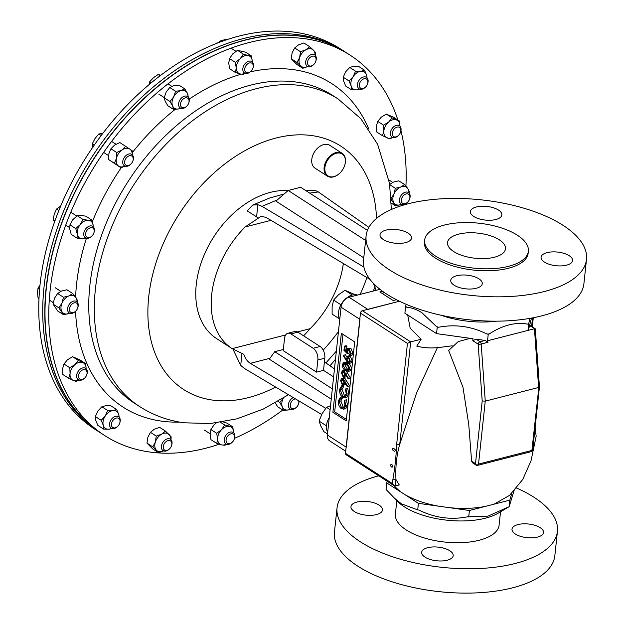 <?xml version="1.0" encoding="UTF-8"?>
<svg xmlns="http://www.w3.org/2000/svg" width="624" height="624" viewBox="0 0 624 624"><rect width="100%" height="100%" fill="white"/><g stroke="black" fill="none" stroke-linecap="round" stroke-linejoin="round"><path stroke-width="0.94" d="M453.664 251.534A29.156 12.636 6.1 0 0 485.339 258.547A29.156 12.636 6.1 0 0 505.502 248.781A29.156 12.636 6.1 0 0 499.364 239.842A29.156 12.636 6.1 0 0 467.688 232.83A29.156 12.636 6.1 0 0 447.525 242.588A29.156 12.636 6.1 0 0 453.664 251.534M478.92 278.834A15.842 6.872 -173.9 0 1 482.258 283.694A15.842 6.872 -173.9 0 1 471.299 288.998A15.842 6.872 -173.9 0 1 454.085 285.191A15.842 6.872 -173.9 0 1 450.746 280.332A15.842 6.872 -173.9 0 1 461.705 275.02A15.842 6.872 -173.9 0 1 478.92 278.834M569.236 255.715A15.842 6.872 -173.9 0 1 572.575 260.582A15.842 6.872 -173.9 0 1 561.616 265.886A15.842 6.872 -173.9 0 1 544.401 262.072A15.842 6.872 -173.9 0 1 541.063 257.213A15.842 6.872 -173.9 0 1 552.022 251.909A15.842 6.872 -173.9 0 1 569.236 255.715M498.521 210.077A15.842 6.872 -173.9 0 1 501.86 214.937A15.842 6.872 -173.9 0 1 490.901 220.241A15.842 6.872 -173.9 0 1 473.686 216.434A15.842 6.872 -173.9 0 1 470.348 211.575A15.842 6.872 -173.9 0 1 481.307 206.263A15.842 6.872 -173.9 0 1 498.521 210.077M408.205 233.197A15.842 6.872 -173.9 0 1 411.544 238.056A15.842 6.872 -173.9 0 1 400.585 243.36A15.842 6.872 -173.9 0 1 383.37 239.554A15.842 6.872 -173.9 0 1 380.032 234.686A15.842 6.872 -173.9 0 1 390.991 229.382A15.842 6.872 -173.9 0 1 408.205 233.197M449.857 550.781A15.842 6.872 -173.9 0 1 453.196 555.641A15.842 6.872 -173.9 0 1 442.237 560.945A15.842 6.872 -173.9 0 1 425.022 557.138A15.842 6.872 -173.9 0 1 421.684 552.271A15.842 6.872 -173.9 0 1 432.643 546.967A15.842 6.872 -173.9 0 1 449.857 550.781M540.173 527.662A15.842 6.872 -173.9 0 1 543.512 532.522A15.842 6.872 -173.9 0 1 532.553 537.826A15.842 6.872 -173.9 0 1 515.338 534.019A15.842 6.872 -173.9 0 1 512 529.16A15.842 6.872 -173.9 0 1 522.959 523.848A15.842 6.872 -173.9 0 1 540.173 527.662M379.142 505.144A15.842 6.872 -173.9 0 1 382.481 510.003A15.842 6.872 -173.9 0 1 371.522 515.307A15.842 6.872 -173.9 0 1 354.307 511.501A15.842 6.872 -173.9 0 1 350.969 506.633A15.842 6.872 -173.9 0 1 361.928 501.329A15.842 6.872 -173.9 0 1 379.142 505.144M396.817 500.651L395.382 514.036A52.151 22.604 6.1 0 0 406.364 530.041A52.151 22.604 6.1 0 0 463.024 542.584A52.151 22.604 6.1 0 0 499.099 525.119L500.526 511.735M487.999 342.28L481.198 344.019A2.176 0.515 175.9 0 1 478.156 344.136L472.781 340.673L476.026 339.152L485.222 340.439L487.999 342.28L487.547 340.759L488.241 334.214L486.97 334.035C471.409 326.29 455.263 324.035 438.524 327.265L436.457 326.57L421.863 312.702C416.668 309.442 411.512 307.593 406.38 307.156A66.94 29.016 -173.9 0 1 405.74 306.103L406.123 304.27M389.446 269.864A110.822 48.04 -173.9 0 1 366.109 235.856A110.822 48.04 -173.9 0 1 442.759 198.752A110.822 48.04 -173.9 0 1 563.16 225.404A110.822 48.04 -173.9 0 1 586.498 259.412A110.822 48.04 -173.9 0 1 509.847 296.517A110.822 48.04 -173.9 0 1 389.446 269.864M586.498 259.412L583.9 283.748A110.822 48.04 -173.9 0 1 507.25 320.853A110.822 48.04 -173.9 0 1 386.849 294.2A110.822 48.04 -173.9 0 1 363.511 260.192L366.109 235.856M435.638 256.152A52.151 22.604 -173.9 0 1 424.655 240.146A52.151 22.604 -173.9 0 1 460.723 222.682A52.151 22.604 -173.9 0 1 517.382 235.225A52.151 22.604 -173.9 0 1 528.364 251.23A52.151 22.604 -173.9 0 1 492.297 268.687A52.151 22.604 -173.9 0 1 435.638 256.152M528.364 251.23L528.161 253.172A52.151 22.604 -173.9 0 1 492.086 270.637A52.151 22.604 -173.9 0 1 435.427 258.094A52.151 22.604 -173.9 0 1 424.445 242.089L424.655 240.146M494.044 504.176L509.847 500.128L509.153 506.672L499.067 512.655A57.946 25.116 -173.9 0 1 404.43 506.867A57.946 25.116 -173.9 0 1 398.042 501.86L386.045 489.458L386.747 482.914L405.015 494.699C414.703 500.136 426.013 503.974 438.929 506.22L449.101 507.64C462.212 508.95 474.248 508.552 485.207 506.438L494.044 504.176L509.574 495.355L522.748 479.466L531.024 460.801L536.156 436.27L535.119 427.37M405.015 494.699L418.415 503.35L417.713 509.894L401.435 503.841L393.471 497.383M516.298 487.921A110.822 48.04 -173.9 0 1 534.097 497.351A110.822 48.04 -173.9 0 1 557.435 531.359A110.822 48.04 -173.9 0 1 480.784 568.464A110.822 48.04 -173.9 0 1 360.383 541.811A110.822 48.04 -173.9 0 1 337.046 507.803A110.822 48.04 -173.9 0 1 378.752 475.816M557.435 531.359L554.837 555.695A110.822 48.04 -173.9 0 1 478.187 592.8A110.822 48.04 -173.9 0 1 357.786 566.147A110.822 48.04 -173.9 0 1 334.448 532.139L337.046 507.803M476.026 339.152L480.067 341.757A2.176 1.279 -104.4 0 1 481.198 344.019L485.261 401.131L478.53 464.092L531.898 450.434A2.176 1.279 75.6 0 1 531.102 451.675L476.83 465.566L472.485 462.774L471.604 461.152L468.764 424.538L462.977 387.239L448.687 350.47L458.203 341.601L470.223 338.341M407.706 315.011L410.179 328.208L421.192 339.199L416.793 346.141C431.964 350.002 443.539 346.499 450.278 346.07L452.189 345.805M437.432 347.576L416.59 392.917L399.734 444.327C396.31 456.074 395.39 468.499 395.967 479.552L399.266 484.957L395.281 485.979L394.056 485.69L392.457 483.608L392.933 479.131C394.914 467.899 396.17 456.152 396.7 443.906L407.441 343.418L410.686 341.89L421.192 339.199M393.338 485.23L400.304 491.665M394.056 485.69L346 454.678A2.176 1.482 -57.2 0 1 345.478 453.289L360.454 313.092A2.176 1.482 -57.2 0 1 362.365 310.713L410.686 341.89L399.734 444.327A2.176 0.944 -173.9 0 1 396.7 443.906M345.696 451.214L329.581 440.817A9.056 6.185 -57.2 0 1 327.397 435.029L341.063 307.172A9.056 6.185 -57.2 0 1 349.027 297.242L367.918 309.434L399.43 301.228L362.365 310.713M406.38 307.156L405.584 306.649L404.882 313.193L436.55 333.629L437.252 327.085M436.55 333.629L472.992 338.723L472.781 340.673M405.584 306.649L405.74 306.103M529.901 318.373L528.684 323.864L527.678 324.121C515.432 321.922 502.624 325.198 489.255 333.957L488.241 334.214M487.547 340.759L527.99 330.408L528.684 323.864M471.604 461.152L475.496 463.663L482.196 400.967L485.261 401.131L538.621 387.473L534.448 328.754L527.99 330.408L529.55 326.141M531.5 318.084L529.659 325.159M387.215 481.276L386.747 482.914M507.172 507.546L487.991 516.142L467.431 516.851C450.692 520.081 434.546 517.819 418.993 510.073L417.713 509.894M449.101 507.64L469.404 510.487L468.702 517.023M469.404 510.487L485.207 506.438M418.415 503.35L438.929 506.22M509.847 500.128L511.937 492.82M514.153 490.378L509.153 506.672M390.46 465.403C391.053 463.882 391.872 464.139 392.917 466.183C392.301 467.719 391.482 467.462 390.46 465.403M392.512 449.725C392.566 447.86 393.479 447.899 395.265 449.818C395.195 451.729 394.274 451.698 392.512 449.725M395.281 485.979L395.967 479.552A2.176 0.944 -173.9 0 1 392.933 479.131M475.496 463.663L476.791 465.527L478.53 464.092M531.102 451.675A2.176 2.176 0 0 0 532.724 449.803A2.176 0.944 6.1 0 1 531.898 450.434L538.964 386.443M532.724 449.803L539.44 386.896L535.322 328.918L529.394 325.494M441.02 315.237A57.946 25.116 6.1 0 0 496.501 321.165M438.524 327.265A66.94 29.016 -173.9 0 1 436.457 326.57M528.84 323.318A66.94 29.016 -173.9 0 1 527.678 324.121M489.255 333.957A66.94 29.016 -173.9 0 1 486.97 334.035M346.242 52.658L340.189 48.75A226.348 154.612 122.8 0 0 92.836 147.131A226.348 154.612 122.8 0 0 84.178 421.356A226.348 154.612 122.8 0 0 94.7 429.117L98.678 431.683A226.348 154.612 -57.2 0 1 52.728 371.927A226.348 154.612 -57.2 0 1 124.199 115.081A226.348 154.612 -57.2 0 1 344.167 51.316A226.348 154.612 122.8 0 0 96.814 149.698A226.348 154.612 122.8 0 0 88.156 423.93A226.348 154.612 122.8 0 0 98.678 431.683L100.76 433.025A226.348 154.612 -57.2 0 1 54.803 373.269A226.348 154.612 -57.2 0 1 126.282 116.423A226.348 154.612 -57.2 0 1 346.242 52.658A226.348 154.612 -57.2 0 1 346.336 52.712M350.197 55.208L346.429 52.775A226.348 154.612 122.8 0 0 301.236 36.301A226.348 154.612 122.8 0 0 76.479 189.306A226.348 154.612 122.8 0 0 100.948 433.142L104.715 435.575A226.348 154.612 -57.2 0 1 80.246 191.732A226.348 154.612 -57.2 0 1 305.003 38.735A226.348 154.612 -57.2 0 1 350.197 55.208A226.348 154.612 -57.2 0 1 397.894 120.019M400.951 130.744A226.348 154.612 -57.2 0 1 405.928 186.108M404.36 204.29A226.348 154.612 -57.2 0 1 404.29 204.836M335.494 359.26A226.348 154.612 -57.2 0 1 329.995 365.804M282.75 410.046A226.348 154.612 -57.2 0 1 234.538 438.29M219.203 444.218A226.348 154.612 -57.2 0 1 149.9 452.041A226.348 154.612 -57.2 0 1 104.715 435.575M287.999 190.64A84.201 57.517 122.8 0 0 196.24 284.731A84.201 57.517 122.8 0 0 216.575 338.582L232.019 348.551A84.201 57.517 122.8 0 0 232.151 348.637L285.659 334.948M270.995 220.334L245.162 226.949A84.201 57.517 122.8 0 0 211.684 294.7A84.201 57.517 122.8 0 0 232.019 348.551M245.162 226.949L260.988 216.388L265.918 217.308L369.954 279.388M363.893 267.056L262.002 206.349L257.884 204.703L252.743 205.054L247.174 210.889L258.352 217.955M331.235 399.142L269.287 359.167L274.755 351.694L332.335 388.853M283.343 349.502L274.755 351.694M333.614 376.888L323.513 370.367L324.808 358.199L317.858 359.978A9.056 5.32 -104.4 0 0 313.17 348.278L290.94 333.934A9.056 5.32 -104.4 0 0 287.828 333.278A9.056 5.32 -104.4 0 0 284.521 338.465L283.218 350.633L316.555 372.146L317.858 359.978M313.17 348.278L320.12 346.499L297.898 332.155L290.94 333.934M323.513 370.367L316.555 372.146M287.828 333.278L294.785 331.5A9.056 5.32 75.6 0 1 297.898 332.155M320.12 346.499A9.056 5.32 75.6 0 1 324.808 358.199M257.884 204.703L256.573 216.957M373.487 283.468L376.132 290.3M306.041 190.749L314.652 190.172L318.326 191.927L309.715 193.112M368.878 227.362L318.326 191.927M363.761 257.806L275.925 201.115L288.187 190.476L365.617 240.451M277.368 199.867L262.002 206.349M334.464 368.932L324.418 361.889M325.744 408.291L250.31 363.34C247.424 361.514 245.248 358.496 243.781 354.292L232.151 348.637M321.672 414.492L244.663 368.605L240.708 365.438L241.972 353.582M232.955 349.136L240.708 365.438M297.492 331.913L310.198 328.661A84.201 57.517 122.8 0 0 343.364 263.453M310.198 328.661L303.623 335.852M367.45 230.381L300.674 187.286L288.187 190.476M327.397 435.029L346.289 447.221L357.56 341.773L359.954 319.363L341.063 307.172M346.25 420.911L354.689 341.905L341.359 333.302L332.912 412.308L346.25 420.911M382.551 291.26L379.868 291.946L393.206 300.557L396.435 299.731M349.027 297.242L379.985 289.318M344.409 346.164L345.119 346.624L344.752 350.087L346.531 351.819L346.523 350.532L347.802 348.473L349.144 348.8L351.218 353.941L349.97 355.914L348.925 355.774L349.019 354.861L350.509 353.426L349.019 349.697L348.145 349.487L347.217 351.156L347.334 353.636L343.957 350.337L344.409 346.164L346.18 345.704L346.897 346.172L346.663 349.768M347.802 348.473L350.914 348.348L352.997 353.48L351.749 355.462L349.97 355.914M349.183 349.814L349.112 353.184L347.334 353.636M343.66 355.118L346.195 359.627L347.482 356.577L348.629 356.842L350.423 361.405L349.206 363.379L347.974 363.121L343.208 355.579L345.439 354.666L346.772 357.045M347.482 356.577L350.399 356.39L352.201 360.953L350.977 362.926L349.206 363.379M346.32 370.945L350.376 378.004L349.947 378.511L348.176 378.963L345.641 374.306L344.315 377.45L343.184 377.192L341.39 372.575L342.646 370.547L343.871 370.804L348.598 378.464L348.176 378.963M346.827 376.483L344.315 377.45M342.646 370.547L344.932 370.063M341.531 385.897L341.858 386.966L340.306 389.922L342.779 396.341L344.378 396.716L346.211 393.666L345.439 389.275L345.938 388.744L346.928 394.118L345.259 397.535L342.631 397.223C340.408 395.437 339.394 392.831 339.596 389.399L341.531 385.897L343.301 385.445L343.637 386.513L342.077 389.47L344.549 395.881L345.228 396.217M345.938 388.744L347.716 388.292L348.699 393.666L347.03 397.082L344.783 397.722L347.03 397.082M340.298 397.387L340.634 398.463L339.074 401.411L341.554 407.831L343.153 408.205L344.986 405.155L344.206 400.772L344.713 400.234L345.696 405.616L344.035 409.024L341.406 408.712C339.175 406.934 338.161 404.321 338.364 400.889L340.298 397.387L342.077 396.934L342.404 398.003L340.852 400.959L343.325 407.378L344.003 407.706M344.713 400.234L346.484 399.781L347.474 405.155L345.805 408.572L343.559 409.211L345.805 408.572M342.974 334.339L334.69 411.848L346.406 419.414M341.812 378.378L344.807 378.183L349.541 385.843L347.342 386.802L344.807 382.138L343.473 385.289L342.342 385.031L340.556 380.406L341.812 378.378L343.036 378.635L347.763 386.295L347.342 386.802M345.992 384.322L343.473 385.289M348.052 363.106C350.064 364.135 351.164 366.093 351.343 368.987L350.056 370.921L348.286 371.374L345.54 370.484C343.528 369.502 342.42 367.583 342.233 364.705L343.551 362.723L346.281 363.558C348.293 364.588 349.385 366.545 349.565 369.439L348.286 371.374M343.551 362.723L345.329 362.263L347.607 362.833M384.602 292.711L382.06 293.358M334.69 411.848L332.912 412.308M345.696 405.616L347.474 405.155M341.554 407.831L343.325 407.378M339.074 401.411L340.852 400.959M340.634 398.463L342.404 398.003M346.928 394.118L348.699 393.666M342.779 396.341L344.549 395.881M340.306 389.922L342.077 389.47M341.858 386.966L343.637 386.513M342.896 379.525L341.266 380.921L342.404 384.095L344.05 382.613L342.896 379.525L342.194 379.369M343.691 383.768L342.404 384.095L343.083 384.244M347.763 386.295L349.541 385.843M343.036 378.635L344.807 378.183M344.744 383.245L345.322 383.097M343.192 379.759L344.183 383.643M341.266 380.921L343.036 380.461M343.73 371.686L342.1 373.082L343.247 376.256L344.885 374.782L343.73 371.686L343.036 371.537M344.526 375.929L343.247 376.256L343.925 376.412M348.598 378.464L350.376 378.004M343.871 370.804L345.423 370.406M345.579 375.406L346.164 375.258M344.027 371.927L345.017 375.804M342.1 373.082L343.879 372.629M345.634 369.564L347.896 370.352L348.855 368.948L347.888 365.992L346.18 364.471L343.894 363.753L342.95 365.141L345.634 369.564L347.404 369.112L348.605 369.767M349.565 369.439L351.343 368.987M346.281 363.558L347.981 363.121M342.95 365.141L344.729 364.681L347.404 369.112M344.978 363.854L344.729 364.681M349.417 361.881L348.091 362.216L349.713 360.89L348.566 357.778L346.936 359.182L348.091 362.216L348.8 362.38M348.566 357.778L347.872 357.622M350.423 361.405L352.201 360.953M348.629 356.842L350.399 356.39M348.863 358.02L349.869 361.764M346.936 359.182L348.707 358.73M347.217 351.156L348.988 350.704M349.635 354.916L349.019 354.861L350.095 354.588M351.218 353.941L352.997 353.48M349.144 348.8L350.914 348.348M344.752 350.087L346.523 349.635M345.119 346.624L346.897 346.172M326.391 425.81L319.082 421.091L322.062 413.735L326.531 407.347L330.533 405.694M330.112 409.656L326.531 407.347M327.506 434L323.926 431.683L320.759 425.911L319.082 421.091M352.31 295.012L345.017 290.308L354.978 294.653M340.938 304.777L333.622 300.058L338.575 294.7L345.017 290.308M339.386 318.802L332.116 314.106L332.124 306.602L333.622 300.058M309.145 58.406A5.444 3.721 -57.2 0 1 314.395 56.324A5.444 3.721 -57.2 0 1 315.752 61.355A5.444 3.721 -57.2 0 1 314.434 63.757A5.444 3.721 -57.2 0 1 313.669 64.584A5.444 3.721 -57.2 0 1 308.147 64.997A5.444 3.721 -57.2 0 1 309.145 58.406M313.669 64.584L313.303 64.919A6.794 4.641 -57.2 0 1 307.281 66.253A6.794 4.641 -57.2 0 1 307.655 57.213A6.794 4.641 -57.2 0 1 314.644 54.842A6.794 4.641 -57.2 0 1 315.908 60.887L315.752 61.355M170.196 448.141A5.444 3.721 -57.2 0 1 169.424 448.968A5.444 3.721 -57.2 0 1 163.901 449.374A5.444 3.721 -57.2 0 1 164.9 442.783A5.444 3.721 -57.2 0 1 170.149 440.7A5.444 3.721 -57.2 0 1 171.514 445.731A5.444 3.721 -57.2 0 1 170.196 448.141M169.424 448.968L169.057 449.303A6.794 4.641 -57.2 0 1 163.036 450.637A6.794 4.641 -57.2 0 1 163.418 441.589A6.794 4.641 -57.2 0 1 170.399 439.226A6.794 4.641 -57.2 0 1 171.67 445.263L171.514 445.731M86.533 236.847A5.444 3.721 -57.2 0 1 87.274 229.952A5.444 3.721 -57.2 0 1 93.304 228.407A5.444 3.721 -57.2 0 1 93.881 232.892A5.444 3.721 -57.2 0 1 91.798 236.129A5.444 3.721 -57.2 0 1 86.533 236.847M91.798 236.129L91.432 236.465A6.794 4.641 -57.2 0 1 85.41 237.799A6.794 4.641 -57.2 0 1 84.864 237.362A6.794 4.641 -57.2 0 1 85.48 229.156A6.794 4.641 -57.2 0 1 92.773 226.387A6.794 4.641 -57.2 0 1 93.311 226.832A6.794 4.641 -57.2 0 1 94.037 232.424L93.881 232.892M58.843 210.483L56.581 209.024L60.614 206.162M54.873 220.943L53.11 219.804L54.288 214.055L56.581 209.024M54.655 221.559L53.11 219.804M116.883 427.019A5.444 3.721 -57.2 0 1 111.587 425.81A5.444 3.721 -57.2 0 1 114.582 418.844A5.444 3.721 -57.2 0 1 118.95 418.564A5.444 3.721 -57.2 0 1 119.699 423.197A5.444 3.721 -57.2 0 1 117.608 426.434A5.444 3.721 -57.2 0 1 116.883 427.019M117.608 426.434L117.242 426.769A6.794 4.641 -57.2 0 1 116.337 427.495A6.794 4.641 -57.2 0 1 111.22 428.103A6.794 4.641 -57.2 0 1 109.699 423.01A6.794 4.641 -57.2 0 1 113.467 417.3A6.794 4.641 -57.2 0 1 118.583 416.692A6.794 4.641 -57.2 0 1 119.847 422.729L119.699 423.197M124.777 163.527A5.444 3.721 -57.2 0 1 127.764 156.562A5.444 3.721 -57.2 0 1 133.06 157.778A5.444 3.721 -57.2 0 1 132.881 160.922A5.444 3.721 -57.2 0 1 130.79 164.159A5.444 3.721 -57.2 0 1 124.777 163.527M130.79 164.159L130.432 164.486A6.794 4.641 -57.2 0 1 124.41 165.82A6.794 4.641 -57.2 0 1 122.92 163.706A6.794 4.641 -57.2 0 1 125.323 156.164A6.794 4.641 -57.2 0 1 131.773 154.409A6.794 4.641 -57.2 0 1 133.255 156.53A6.794 4.641 -57.2 0 1 133.037 160.454L132.881 160.922M101.182 135.533L98.81 133.996L103.007 133.13M94.271 145.057L92.313 143.785L95.004 138.536L98.81 133.996M92.992 147.841L92.313 143.785M362.458 79.529A5.444 3.721 -57.2 0 1 366.826 79.24A5.444 3.721 -57.2 0 1 367.575 83.881A5.444 3.721 -57.2 0 1 365.485 87.118A5.444 3.721 -57.2 0 1 364.759 87.703A5.444 3.721 -57.2 0 1 359.471 86.486A5.444 3.721 -57.2 0 1 362.458 79.529M365.485 87.118L365.118 87.454A6.794 4.641 -57.2 0 1 364.213 88.179A6.794 4.641 -57.2 0 1 359.096 88.787A6.794 4.641 -57.2 0 1 357.575 83.694A6.794 4.641 -57.2 0 1 361.343 77.977A6.794 4.641 -57.2 0 1 366.46 77.376A6.794 4.641 -57.2 0 1 367.723 83.413L367.575 83.881M407.729 193.877A5.444 3.721 -57.2 0 1 409.586 199.064A5.444 3.721 -57.2 0 1 407.495 202.301A5.444 3.721 -57.2 0 1 403.502 203.72A5.444 3.721 -57.2 0 1 401.879 197.941A5.444 3.721 -57.2 0 1 407.729 193.877M407.495 202.301L407.137 202.636A6.794 4.641 -57.2 0 1 402.152 204.407A6.794 4.641 -57.2 0 1 401.107 203.97A6.794 4.641 -57.2 0 1 400.475 196.459A6.794 4.641 -57.2 0 1 407.425 192.122A6.794 4.641 -57.2 0 1 408.47 192.559A6.794 4.641 -57.2 0 1 409.742 198.596L409.586 199.064M245.255 66.955A5.444 3.721 -57.2 0 1 250.879 62.845A5.444 3.721 -57.2 0 1 252.962 68.078A5.444 3.721 -57.2 0 1 252.736 68.671A5.444 3.721 -57.2 0 1 250.871 71.315A5.444 3.721 -57.2 0 1 245.864 72.259A5.444 3.721 -57.2 0 1 245.255 66.955M250.871 71.315L250.505 71.651A6.794 4.641 -57.2 0 1 244.483 72.985A6.794 4.641 -57.2 0 1 243.5 66.206A6.794 4.641 -57.2 0 1 251.846 61.573A6.794 4.641 -57.2 0 1 253.11 67.61L252.962 68.078M226.613 39.796L225.935 39.359L220.74 40.849L216.996 43.29M216.317 43.555L216.661 43.064M234.086 439.592A5.444 3.721 -57.2 0 1 232.222 442.237A5.444 3.721 -57.2 0 1 227.214 443.18A5.444 3.721 -57.2 0 1 226.606 437.876A5.444 3.721 -57.2 0 1 232.229 433.766A5.444 3.721 -57.2 0 1 234.312 439A5.444 3.721 -57.2 0 1 234.086 439.592M232.222 442.237L231.855 442.572A6.794 4.641 -57.2 0 1 225.833 443.906A6.794 4.641 -57.2 0 1 224.851 437.128A6.794 4.641 -57.2 0 1 233.197 432.494A6.794 4.641 -57.2 0 1 234.468 438.532L234.312 439M71.604 312.671A5.444 3.721 -57.2 0 1 69.974 306.891A5.444 3.721 -57.2 0 1 75.832 302.827A5.444 3.721 -57.2 0 1 77.68 308.014A5.444 3.721 -57.2 0 1 75.598 311.251A5.444 3.721 -57.2 0 1 71.604 312.671M179.564 422.097A192.488 131.485 -57.2 0 1 161.507 421.13A192.488 131.485 -57.2 0 1 75.59 311.259L75.231 311.587A6.794 4.641 -57.2 0 1 70.255 313.357A6.794 4.641 -57.2 0 1 69.209 312.92A6.794 4.641 -57.2 0 1 68.578 305.409A6.794 4.641 -57.2 0 1 75.527 301.072A6.794 4.641 -57.2 0 1 76.573 301.509A6.794 4.641 -57.2 0 1 77.836 307.546L77.68 308.014M39.585 289.076L38.017 288.07L39.936 285.301M38.945 298.74L38.103 298.202L37.502 292.773L38.017 288.07M397.075 127.101A5.444 3.721 -57.2 0 1 400.522 132.241A5.444 3.721 -57.2 0 1 398.432 135.478A5.444 3.721 -57.2 0 1 396.037 136.851A5.444 3.721 -57.2 0 1 392.293 133.068A5.444 3.721 -57.2 0 1 397.075 127.101M398.432 135.478L398.065 135.814A6.794 4.641 -57.2 0 1 395.078 137.522A6.794 4.641 -57.2 0 1 392.044 137.147A6.794 4.641 -57.2 0 1 390.874 130.829A6.794 4.641 -57.2 0 1 396.38 125.354A6.794 4.641 -57.2 0 1 399.407 125.736A6.794 4.641 -57.2 0 1 400.678 131.773L400.522 132.241M298.67 400.78A5.444 3.721 -57.2 0 1 298.826 402.675A5.444 3.721 -57.2 0 1 298.522 404.04A5.444 3.721 -57.2 0 1 296.439 407.269A5.444 3.721 -57.2 0 1 292.063 408.572A5.444 3.721 -57.2 0 1 290.293 404.859A5.444 3.721 -57.2 0 1 295.386 398.83M299.091 401.037A6.794 4.641 -57.2 0 1 299.052 401.872A6.794 4.641 -57.2 0 1 298.678 403.572L298.522 404.04M296.439 407.269L296.072 407.605A6.794 4.641 -57.2 0 1 290.051 408.938A6.794 4.641 -57.2 0 1 288.413 404.594A6.794 4.641 -57.2 0 1 293.264 397.566M82.259 379.447A5.444 3.721 -57.2 0 1 78.515 375.664A5.444 3.721 -57.2 0 1 83.304 369.697A5.444 3.721 -57.2 0 1 86.744 374.837A5.444 3.721 -57.2 0 1 84.661 378.074A5.444 3.721 -57.2 0 1 82.259 379.447M84.661 378.074L84.295 378.409A6.794 4.641 -57.2 0 1 81.307 380.125A6.794 4.641 -57.2 0 1 78.273 379.743A6.794 4.641 -57.2 0 1 77.103 373.433A6.794 4.641 -57.2 0 1 82.602 367.957A6.794 4.641 -57.2 0 1 85.636 368.332A6.794 4.641 -57.2 0 1 86.9 374.369L86.744 374.837M180.515 103.865A5.444 3.721 -57.2 0 1 185.297 97.898A5.444 3.721 -57.2 0 1 189.041 101.689A5.444 3.721 -57.2 0 1 188.744 103.046A5.444 3.721 -57.2 0 1 186.654 106.283A5.444 3.721 -57.2 0 1 182.278 107.578A5.444 3.721 -57.2 0 1 180.515 103.865M186.654 106.283L186.287 106.61A6.794 4.641 -57.2 0 1 180.266 107.944A6.794 4.641 -57.2 0 1 178.628 103.607A6.794 4.641 -57.2 0 1 182.13 97.422A6.794 4.641 -57.2 0 1 187.629 96.541A6.794 4.641 -57.2 0 1 189.267 100.877A6.794 4.641 -57.2 0 1 188.9 102.578L188.744 103.046M160.259 75.699L158.278 74.42L160.703 75.364M151.343 82.758L149.744 81.728L153.449 77.711L158.278 74.42M148.894 84.809L149.744 81.728M330.642 176.849A13.042 8.908 122.8 0 0 339.604 173.339A13.042 8.908 122.8 0 0 344.612 165.586A13.042 8.908 122.8 0 0 339.573 153.044A13.042 8.908 122.8 0 0 325.837 163.667A13.042 8.908 122.8 0 0 330.642 176.849M339.534 173.41A13.58 9.274 -57.2 0 1 339.456 173.48A13.58 9.274 -57.2 0 1 330.119 177.13A13.58 9.274 -57.2 0 1 327.413 176.147A13.58 9.274 -57.2 0 1 325.939 161.515A13.58 9.274 -57.2 0 1 339.425 152.334A13.58 9.274 -57.2 0 1 342.139 153.325A13.58 9.274 -57.2 0 1 344.674 165.399A13.58 9.274 -57.2 0 1 344.643 165.493M327.413 176.147L315.058 168.168A13.58 9.274 -57.2 0 1 313.583 153.543A13.58 9.274 -57.2 0 1 327.07 144.362A13.58 9.274 -57.2 0 1 329.784 145.345L342.139 153.325M315.206 55.302L315.416 52.494L313.396 50.146A10.179 6.95 122.8 0 0 305.939 49.756L300.511 51.714L294.692 47.962L298.451 44.92L303.88 42.955L309.699 46.714L313.396 50.146A10.179 6.95 -57.2 0 1 315.097 55.193M309.699 46.714L305.939 49.756A10.179 6.95 122.8 0 0 299.614 57.642A10.179 6.95 122.8 0 0 300.737 65.926A10.179 6.95 122.8 0 0 307.788 66.518M300.511 51.714L299.614 57.642L297.04 62.501L302.757 68.273L296.938 64.522L291.221 58.742L292.126 52.814L294.692 47.962M302.757 68.273L308.186 66.316M297.04 62.501L291.221 58.742M146.975 443.118L152.693 448.898L158.519 452.657L156.491 450.302A10.179 6.95 -57.2 0 1 155.368 442.026L152.802 446.878L146.975 443.118L147.88 437.19L150.446 432.338L154.206 429.296L159.635 427.339L165.461 431.09L161.702 434.132A10.179 6.95 122.8 0 0 155.368 442.026L156.273 436.098L150.446 432.338M152.802 446.878L156.491 450.302A10.179 6.95 122.8 0 0 163.543 450.902M170.851 439.577A10.179 6.95 122.8 0 0 169.151 434.522A10.179 6.95 122.8 0 0 161.702 434.132L156.273 436.098M158.519 452.657L163.94 450.692M170.96 439.678L171.179 436.87L165.461 431.09M77.236 215.725L72.751 219.742L69.935 224.835L75.754 228.595L80.239 224.57A10.179 6.95 -57.2 0 1 88.195 220.241L83.062 219.476L77.236 215.725L80.707 215.405L85.847 216.169L91.666 219.929L88.195 220.241A10.179 6.95 122.8 0 1 93.148 225.248L91.666 219.929M83.062 219.476L80.239 224.57A10.179 6.95 122.8 0 0 77.236 233.906A10.179 6.95 122.8 0 0 82.189 238.914A10.179 6.95 122.8 0 0 85.917 238.064M93.226 226.738A10.179 6.95 122.8 0 0 93.148 225.248L93.265 226.777M69.935 224.835L69.748 229.078L71.23 234.398L77.048 238.15L82.189 238.914L86.252 238.181M75.754 228.595L77.236 233.906L77.048 238.15M401.614 204.235A10.179 6.95 -57.2 0 1 400.967 204.524L401.622 204.243M408.923 192.91A10.179 6.95 122.8 0 0 407.815 188.581A10.179 6.95 122.8 0 0 400.819 186.974A10.179 6.95 122.8 0 0 393.9 194.142A10.179 6.95 122.8 0 0 393.97 202.917A10.179 6.95 122.8 0 0 400.967 204.524L395.499 205.842L391.295 203.128M409.11 193.097L409.336 191.498L407.815 188.581L404.625 184.579L400.819 186.974L395.343 188.292L393.9 194.142L390.78 198.923L395.499 205.842M404.625 184.579L398.798 180.82L393.331 182.138L389.524 184.532M395.343 188.292L389.719 184.657M237.526 50.333L243.344 54.093L248.219 55.559A10.179 6.95 -57.2 0 1 252.299 61.55L251.425 55.942L245.606 52.19L237.526 50.333L232.697 53.937L229.531 58.617L228.743 63.141L229.616 68.749L235.443 72.509L240.318 73.967A10.179 6.95 122.8 0 0 244.99 73.25M251.425 55.942L248.219 55.559A10.179 6.95 122.8 0 0 240.185 58.773A10.179 6.95 122.8 0 0 236.231 67.977A10.179 6.95 122.8 0 0 240.318 73.967L243.524 74.357L245.201 73.328M243.344 54.093L240.185 58.773L235.357 62.377L229.531 58.617M235.357 62.377L236.231 67.977L235.443 72.509M226.551 444.249L224.874 445.279L221.668 444.889A10.179 6.95 -57.2 0 1 217.581 438.898L216.793 443.422L210.967 439.67L210.093 434.062L210.881 429.538L214.048 424.858L216.247 422.939M216.793 443.422L221.668 444.889A10.179 6.95 122.8 0 0 226.34 444.171M223.174 421.918L226.957 423.111L232.775 426.863L233.649 432.845A10.179 6.95 122.8 0 0 233.649 432.471A10.179 6.95 122.8 0 0 229.57 426.481A10.179 6.95 122.8 0 0 221.536 429.694A10.179 6.95 122.8 0 0 217.581 438.898L216.707 433.29L210.881 429.538M232.775 426.863L224.695 425.014L220.561 422.347M224.695 425.014L221.536 429.694L216.707 433.29M57.619 293.483L54.506 298.256L53.056 304.114L58.882 307.874L61.994 303.092A10.179 6.95 -57.2 0 1 68.913 295.924L63.445 297.242L57.619 293.483L61.425 291.088L66.901 289.77L72.719 293.53L68.913 295.924A10.179 6.95 122.8 0 1 75.91 297.523L72.719 293.53M63.445 297.242L61.994 303.092A10.179 6.95 122.8 0 0 62.072 311.867A10.179 6.95 122.8 0 0 69.069 313.474A10.179 6.95 122.8 0 0 69.716 313.186L63.593 314.792L57.775 311.033L53.056 304.114M77.025 301.86A10.179 6.95 122.8 0 0 75.91 297.523L77.438 300.448L77.204 302.047M58.882 307.874L63.593 314.792M367.068 77.883L366.623 75.192A10.179 6.95 122.8 0 0 360.89 71.253L355.563 71.198L349.736 67.439L353.395 66.425L358.722 66.479L364.549 70.239L366.623 75.192A10.179 6.95 -57.2 0 1 366.912 77.727M364.549 70.239L360.89 71.253A10.179 6.95 122.8 0 0 353.145 76.635A10.179 6.95 122.8 0 0 351.14 85.94A10.179 6.95 122.8 0 0 356.873 89.872A10.179 6.95 122.8 0 0 359.603 89.053M355.563 71.198L353.145 76.635L349.066 80.987L351.14 85.94L351.546 89.817L345.727 86.057L343.652 81.104L343.239 77.228L345.657 71.799L349.736 67.439M351.546 89.817L356.873 89.872L360.532 88.85M349.066 80.987L343.239 77.228M95.363 416.551L95.776 420.428L97.851 425.373L103.67 429.133L103.264 425.256A10.179 6.95 -57.2 0 1 105.269 415.951L101.189 420.311L95.363 416.551L97.781 411.115L101.86 406.762L105.518 405.74L110.846 405.795L116.672 409.555L113.014 410.576A10.179 6.95 122.8 0 0 105.269 415.951L107.687 410.522L101.86 406.762M101.189 420.311L103.264 425.256A10.179 6.95 122.8 0 0 108.997 429.187A10.179 6.95 122.8 0 0 111.727 428.368M119.036 417.043A10.179 6.95 122.8 0 0 118.747 414.508A10.179 6.95 122.8 0 0 113.014 410.576L107.687 410.522M103.67 429.133L108.997 429.187L112.655 428.173M119.192 417.199L118.747 414.508L116.672 409.555M110.916 148.769L116.735 152.521L122.039 149.955A10.179 6.95 -57.2 0 1 129.823 149.128L119.855 142.561L114.551 145.127L110.916 148.769L108.919 153.605L108.592 159.51L121.04 167.809L124.956 166.109M125.674 146.32L122.039 149.955A10.179 6.95 122.8 0 0 116.407 158.434A10.179 6.95 122.8 0 0 118.56 166.078A10.179 6.95 122.8 0 0 124.917 166.085M132.226 154.768A10.179 6.95 122.8 0 0 129.823 149.128L132.296 150.86L132.272 154.807M116.735 152.521L116.407 158.434L114.418 163.27L108.592 159.51M114.418 163.27L121.04 167.809M399.532 121.079L392.122 117.858L386.295 114.098L393.713 117.32L399.532 121.079L399.867 126.095A10.179 6.95 122.8 0 0 396.661 120.003A10.179 6.95 122.8 0 0 388.682 122.047A10.179 6.95 122.8 0 0 383.854 130.962A10.179 6.95 122.8 0 0 386.997 137.842A10.179 6.95 122.8 0 0 392.551 137.413M392.122 117.858L388.682 122.047L383.581 125.159L383.854 130.962L382.457 135.689L376.631 131.937L376.366 126.134L377.762 121.407L381.194 117.211L386.295 114.098M382.457 135.689L389.867 138.918L392.668 137.452M383.581 125.159L377.762 121.407M290.644 409.243L288.857 409.835A10.179 6.95 -57.2 0 1 282.438 407.051L283.421 410.483L277.602 406.723L274.95 402.215M283.421 410.483L288.857 409.835A10.179 6.95 122.8 0 0 290.558 409.204M283.327 398.089A10.179 6.95 122.8 0 0 282.438 407.051L279.794 402.542L277.945 401.349M283.413 397.925L279.794 402.542M63.983 364.003L62.587 368.729L62.86 374.533L68.687 378.292L70.083 373.565A10.179 6.95 -57.2 0 1 74.911 364.65L69.81 367.762L63.983 364.003L67.423 359.814L72.524 356.694L79.934 359.923L85.761 363.675L82.891 362.606A10.179 6.95 122.8 0 0 74.911 364.65L78.351 360.454L72.524 356.694M69.81 367.762L70.083 373.565A10.179 6.95 122.8 0 0 73.226 380.437A10.179 6.95 122.8 0 0 78.78 380.008M86.089 368.683A10.179 6.95 122.8 0 0 82.891 362.606L78.351 360.454M68.687 378.292L76.097 381.514L78.889 380.055M86.096 368.69L85.761 363.675M169.767 87.493L175.586 91.252L181.022 90.605A10.179 6.95 -57.2 0 1 187.442 93.397L184.798 88.889L178.971 85.137L173.534 85.777L169.767 87.493L166.14 92.102L164.182 97.789L165.165 101.221L167.817 105.729L173.636 109.489L179.072 108.849A10.179 6.95 122.8 0 0 180.773 108.217M184.798 88.889L181.022 90.605A10.179 6.95 122.8 0 0 173.628 96.938A10.179 6.95 122.8 0 0 172.653 106.057A10.179 6.95 122.8 0 0 179.072 108.849L180.859 108.248M188.081 96.892A10.179 6.95 122.8 0 0 187.442 93.397L188.354 97.18M175.586 91.252L173.628 96.938L170.009 101.548L164.182 97.789M170.009 101.548L172.653 106.057L173.636 109.489M327.795 431.293L327.046 431.886A15.733 10.748 122.8 0 0 327.608 433.095M329.269 417.534A15.733 10.748 122.8 0 0 326.524 430.03L327.842 430.88M327.686 432.307L327.046 431.886M346.889 298.139L346.616 297.96A15.733 10.748 122.8 0 0 339.745 319.511M357.614 295.043A15.733 10.748 122.8 0 0 348.496 296.657L348.629 297.352M349.292 297.172L348.496 296.657M531.601 326.414L532.514 317.897M345.478 453.289L392.457 483.608M407.441 343.418L360.454 313.092M482.196 400.967L478.156 344.136A2.176 1.482 122.8 0 1 480.067 341.757L485.222 340.439M133.996 402.925A183.035 125.026 -57.2 0 1 114.215 205.741A183.035 125.026 -57.2 0 1 295.963 82.025A183.035 125.026 -57.2 0 1 332.506 95.339L338.06 98.927A183.035 125.026 -57.2 0 0 301.517 85.613A183.035 125.026 -57.2 0 0 119.769 209.329A183.035 125.026 -57.2 0 0 139.558 406.505L133.996 402.925M75.621 297.11A192.488 131.485 -57.2 0 1 86.44 238.235M92.336 221.816A192.488 131.485 -57.2 0 1 121.189 167.762M132.358 152.552A192.488 131.485 -57.2 0 1 175.157 109.418M189.22 99.122A192.488 131.485 -57.2 0 1 241.277 74.162M250.279 71.854A192.488 131.485 -57.2 0 1 293.405 69.654A192.488 131.485 -57.2 0 1 368.753 128.965M275.644 387.067A144.862 98.951 -57.2 0 1 212.605 400.093A144.862 98.951 -57.2 0 1 159.182 253.633A144.862 98.951 -57.2 0 1 311.867 135.58A144.862 98.951 -57.2 0 1 376.529 218.408M366.928 277.493A144.862 98.951 -57.2 0 1 360.181 294.388M338.458 331.57A144.862 98.951 -57.2 0 1 323.201 350.111M269.903 358.324L250.31 363.34M344.955 381.131L346.733 380.679M345.797 373.3L347.568 372.84M532.311 326.875L533.286 317.749M529.565 325.104L535.22 328.747M139.558 406.505C153.059 415.147 167.856 420.576 183.963 422.791L210.335 423.532L237.011 418.813L263.266 409.063L288.506 394.727M325.9 362.934L336.359 351.148M373.292 291.026L375.094 286.744M391.357 209.485L389.516 183.323L377.582 144.206L360.828 118.7L338.06 98.927M284.162 193.97L269.474 198.081L252.743 205.054M76.76 216.052L71.378 212.581M69.631 227.62L65.723 225.092M115.994 144.23L111.626 141.414M108.615 155.633L103.646 152.428M392.73 182.395L388.97 179.969M235.934 51.301L231.106 48.188M210.093 433.75L204.438 430.092M53.266 302.632L49.241 300.035M60.824 291.346L55.177 287.695M171.834 86.338L168.02 83.881M164.221 97.594L158.87 94.138"/></g></svg>
